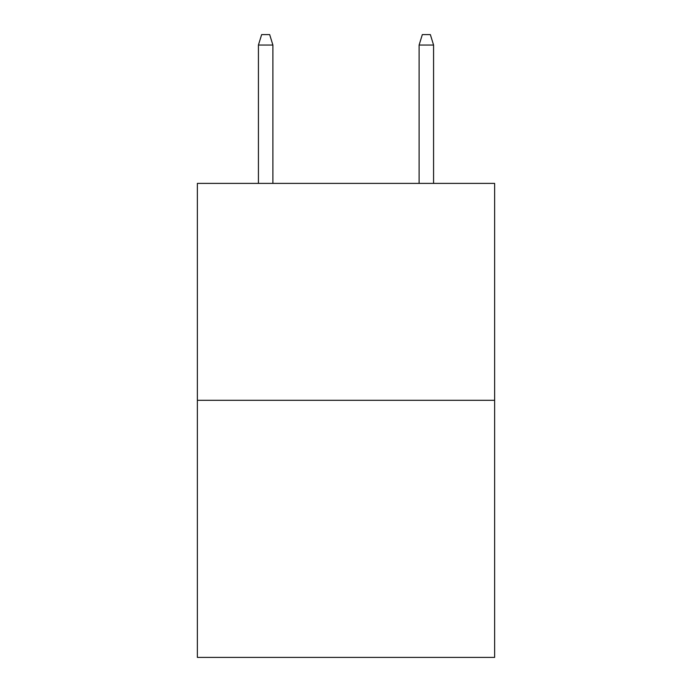 <?xml version="1.0" encoding="UTF-8"?>
<svg xmlns="http://www.w3.org/2000/svg" width="692" height="692" viewBox="0 0 692 692"><rect width="100%" height="100%" fill="white"/><g stroke="black" fill="none" stroke-linecap="round" stroke-linejoin="round"><path stroke-width="1.04" d="M494.633 400.313L494.633 183.389L197.367 183.389L197.367 657.4L494.633 657.4L494.633 400.313L197.367 400.313M272.89 183.389L272.89 45.041L258.427 45.041L258.427 183.389M258.427 45.041L261.645 34.6L269.672 34.6L272.89 45.041M419.11 45.041L422.328 34.6L430.355 34.6L433.573 45.041L419.11 45.041L419.11 183.389M433.573 45.041L433.573 183.389"/></g></svg>
